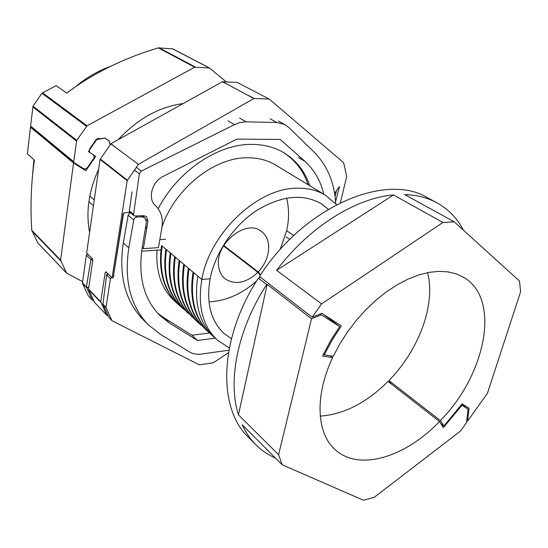 <?xml version="1.0" encoding="UTF-8"?>
<svg xmlns="http://www.w3.org/2000/svg" width="548" height="548" viewBox="0 0 548 548"><rect width="100%" height="100%" fill="white"/><g stroke="black" fill="none" stroke-linecap="round" stroke-linejoin="round"><path stroke-width="0.82" d="M289.741 239.449L286.077 236.914M94.27 199.904L89.824 196.054M88.886 201.685L93.441 205.678M160.954 249.922L141.644 251.196M159.845 239.592L165.606 239.25M335.677 203.616C334.533 182.779 327.389 165.667 314.251 152.296L288.707 127.376L284.96 124.608L276.836 122.499L245.312 121.827L239.476 122.684L234.476 124.615L141.377 171.065L139.384 173.812L133.561 214.378L134.013 215.707L134.945 216.008L143.466 215.645L146.46 216.583L147.939 221.104L143.364 248.614L158.454 247.641L161.927 227.523C163.304 218.556 161.16 211.275 155.502 205.678C147.398 198.903 151.844 181.635 163.242 176.346L236.914 139.082L280.288 139.493L304.873 161.283C314.34 169.873 320.635 180.84 323.765 194.198M142.206 247.607L143.364 248.614M309.771 185.724C304.894 171.209 296.146 160.146 283.528 152.536C274.466 147.261 264.102 144.556 252.443 144.405C218.625 143.555 177.792 170.606 158.187 208.733M182.6 308.373L175.031 301.01C163.242 287.049 158.968 268.739 162.208 246.066L201.822 279.514C209.569 233.16 257.848 187.731 297.119 188.204C307.914 187.991 317.381 190.348 325.533 195.266L275.747 165.126C267.684 160.263 258.416 157.81 247.943 157.776C214.686 157.016 174.791 188.457 162.009 227.023M325.533 195.266L336.588 204.644M106.675 315.066L100.743 301.77L88.529 289.132L94.468 302.284L106.778 315.21L108.148 315.949M88.529 289.132L92.763 260.225L92.42 258.683L86.646 253.06L100.072 159.447L127.198 180.703L112.093 277.822L113.183 277.733L123.129 213.919L124.547 212.72L129.088 212.542L132.013 191.855M112.093 277.822L105.908 271.801L105.223 272.37L100.743 301.77M209.994 333.403L206.007 329.3C194.156 315.141 190.081 296.283 193.786 272.726L201.822 279.514L210.11 278.774C215.186 252.806 233.51 225.776 256.402 210.658C281.179 195.643 302.804 193.334 321.286 203.746L328.327 209.261M280.138 249.58L286.666 230.722L293.749 235.572L286.666 230.722C289.207 219.214 289.186 208.35 286.597 198.116M340.349 202.739L346.692 176.579L343.665 162.708L269.356 99.147L237.079 82.371L222.337 81.782L111.004 143.699L100.072 159.447M222.556 81.679L253.888 98.544L269.178 99.017M253.888 98.544L138.418 164.352L127.198 180.703M146.652 228.872L145.706 226.495M141.884 216.816L141.453 215.727M334.588 193.376L339.486 186.409L335.568 201.794M248.415 95.407L254.114 98.428M138.418 164.352L110.771 143.843M335.04 196.479L336.527 190.622M308.147 184.738C303.373 170.579 294.899 159.687 282.713 152.063M228.9 350.206L201.506 354.056C196.938 354.672 192.944 353.967 189.512 351.953L160.859 334.629L148.741 325.176L143.35 319.827C125.197 301.304 118.512 275.685 123.293 242.956L128.129 215.275L133.746 220.001L128.807 247.895C123.91 280.857 130.561 306.62 148.741 325.176M209.535 332.992L191.889 335.225L164.14 317.895L169.64 323.156L160.379 315.956C144.165 299.907 138.048 277.494 142.028 248.703L146.405 222.303L144.932 217.796L141.918 216.844L136.952 217.063C135.281 217.296 134.212 218.282 133.746 220.001M130.28 212.597L128.129 215.275M164.14 317.895L157.728 313.237M169.64 323.156L197.458 340.472L215.186 338.157M191.889 335.225L197.458 340.472M111.936 320.58L106.059 307.688L103.024 304.551L109.059 317.566L112.244 320.875L199.335 364.831L213.371 362.755L228.461 352.713M130.061 212.412L129.095 212.453M107.983 273.815L106.86 275.219L110.429 278.706L111.785 277.521M106.059 307.688L102.976 304.078L106.641 274.63M123.458 213.247L123.478 213.816L124.362 212.74M123.478 213.816L113.285 277.055M110.429 278.706L106.017 307.229M162.208 246.066L165.88 249.169C162.592 271.945 166.845 290.324 178.641 304.311L182.936 308.236C171.127 294.221 166.9 275.76 170.257 252.861L165.88 249.169M170.914 253.416L174.696 256.608C171.271 279.631 175.476 298.167 187.293 312.209L183.587 308.825C171.771 294.803 167.551 276.336 170.914 253.416L170.257 252.861M175.36 257.17L179.189 260.403C175.709 283.556 179.881 302.167 191.704 316.244L187.95 312.812C176.127 298.763 171.928 280.213 175.36 257.17L174.696 256.608M179.867 260.978L183.751 264.259C180.203 287.536 184.34 306.229 196.184 320.327L200.164 324.416L196.342 320.936L192.369 316.847C180.539 302.77 176.374 284.145 179.867 260.978L179.189 260.403M184.443 264.835L188.382 268.164C184.758 291.57 188.875 310.339 200.719 324.471L196.855 320.943C185.019 306.839 180.881 288.138 184.443 264.835L183.751 264.259M205.384 329.19L201.397 325.094C189.553 310.963 185.45 292.18 189.081 268.753L188.382 268.164M189.081 268.753L193.074 272.13C189.382 295.667 193.465 314.511 205.315 328.67L209.302 332.773L205.377 329.19M193.786 272.726L193.074 272.13M229.331 347.966L217.234 340.02C202.63 326.129 197.492 305.955 201.822 279.514L210.11 278.774C206.082 302.756 210.768 321.012 224.153 333.54L231.427 338.746M161.564 245.525C158.331 268.178 162.612 286.481 174.401 300.434L178.36 304.489M183.244 308.949L179.278 304.894C167.476 290.899 163.229 272.507 166.53 249.717M196.355 320.943L195.931 320.546M217.234 340.02L213.96 337.041C199.164 322.93 193.793 302.633 197.842 276.151M208.966 301.852C225.892 300.982 241.743 294.077 256.519 281.145M157.002 250.183C155.721 271.87 161.468 288.721 174.243 300.736L178.353 304.496M108.833 317.155L109.312 317.833M107.661 273.5L106.634 274.699L102.976 304.078M103.024 304.551L102.757 303.626M109.059 317.566L102.819 303.866M93.468 300.441L92.201 299.907L93.352 300.215M88.728 287.803L86.447 287.392L86.399 286.926L88.749 287.652M87.653 254.039L86.344 255.169L82.426 283.227L88.317 295.845L92.194 299.907L86.413 286.94M92.194 299.907L93.694 300.859M86.344 255.169L90.893 259.615L92.742 260.396M82.385 282.775L86.399 286.926L90.893 259.615L92.105 258.478L87.55 254.046M109.162 317.71L112.045 320.731M183.238 103.524C159.105 106.894 137.452 118.937 118.286 139.651M110.162 144.61L109.079 140.877L104.908 138.034L99.962 138.802C98.4 138.13 96.996 138.555 95.763 140.076L89.934 148.487C88.947 150.173 89.057 151.604 90.276 152.776L93.078 154.639C94.283 155.803 94.4 157.221 93.413 158.893L87.632 167.236C86.317 168.825 84.851 169.229 83.241 168.448L74.117 162.64L73.72 161.715L76.734 140.35L87.057 125.793L194.677 67.212L209.48 67.966L225.934 81.645M73.953 162.509L30.9 126.889L30.585 126.067L73.72 161.715M30.585 126.067L33.024 106.154L41.943 93.235L56.177 85.611L66.774 93.119C92.523 73.576 123.026 58.492 158.283 47.875L194.677 67.212M110.018 66.555C97.804 70.993 86.406 77.645 75.816 86.502M172.819 48.902L158.283 47.875M98.667 169.236C88.749 191.026 85.728 212.076 89.612 232.373M34.325 129.725L30.455 127.232L27.4 153.892L34.394 160.105C31.113 182.648 30.243 206.041 31.784 230.29L37.812 242.963L66.63 273.144L60.616 260.115L73.548 162.955L85.789 170.743L95.749 156.379L88.399 151.556L96.77 139.48L104.942 138.178L108.956 140.905L110.114 144.679M33.908 159.674L32.688 173.209M82.549 281.61L66.63 273.144M30.455 127.232L73.548 162.955M82.241 167.811L85.789 170.743M106.976 139.439L108.956 140.905M260.636 274.774L258.231 271.959C265.52 263.889 268.993 255.128 268.65 245.668C268.143 239.36 265.67 234.558 261.225 231.263C246.175 218.768 215.131 243.593 218.57 265.876C219.207 271.424 221.371 275.733 225.07 278.816C235.222 285.309 246.155 283.152 257.868 272.335L260.334 275.226M258.231 271.959L223.783 245.504M257.868 272.335L223.522 245.936M463.361 230.119C457.21 218.241 448.353 209.117 436.804 202.733C427.467 197.691 416.74 194.965 404.623 194.561L454.217 221.817L519.511 281.103L520.6 291.762L487.446 393.279L467.622 421.056L469.026 408.26L462.142 403.821L443.873 426.036L440.38 420.569C485.501 375.051 501.331 299.208 463.848 277.432L456.457 273.952L448.134 271.897L439.003 271.349L429.2 272.342L418.864 274.918L408.185 279.048L397.341 284.693L386.525 291.783L375.949 300.194L365.804 309.798L356.289 320.409L347.596 331.841L339.876 343.863L333.287 356.255L324.3 354.816L323.478 354.145M427.604 272.644C435.907 304.681 418.83 350.179 388.909 380.552L440.38 420.569M391.101 383.805L388.909 380.552M436.804 202.733L427.481 197.712C386.032 172.216 304.393 206.123 259.485 276.5L312.161 317.21L321.573 303.907L276.624 270.335C308.921 227.112 355.7 198.02 393.505 194.944L276.624 270.335M467.622 421.056L466.8 420.432M454.217 221.817L442.935 222.481L393.505 194.944M442.935 222.481L321.573 303.907M324.3 354.816L332.129 340.109L341.377 325.882L321.909 313.319L312.161 317.21M443.873 426.036L440.887 423.707M311.517 318.785L278.603 454.696L238.442 414.822L267.177 284.398L311.517 318.785L321.368 314.84L339.644 326.594L330.396 341.062L322.608 355.988L332.657 357.584C314.436 395.964 316.621 433.427 335.047 449.538C358.94 471.903 405.794 457.025 439.475 421.508L443.387 427.598L461.991 405.273L468.033 409.157L461.697 404.451M468.033 409.157L466.574 422.529L460.464 431.091L374.195 497.324L363.509 500.242L282.172 464.793L242.195 424.748C245.757 432.488 250.278 439.126 255.758 444.654C261.526 450.435 268.109 454.922 275.493 458.101M267.177 284.398L266.664 284.59C237.551 329.266 227.475 380.689 238.442 414.822M266.664 284.59L258.403 278.172C218.755 338.527 217.46 408.26 248.306 437.126L255.758 444.654M278.603 454.696L282.172 464.793M321.368 314.84L320.238 313.983M258.403 278.172L260.608 277.363M439.475 421.508L388.046 381.429C366.496 402.821 343.891 414.384 320.238 416.117M461.991 405.273L461.416 404.842M339.644 326.594L323.375 314.257M332.657 357.584L330.43 355.796M298.27 157.468L304.873 161.283M146.22 219.686L147.939 221.104M133.561 214.378L129.328 210.85M134.26 169.935L139.384 173.812M141.377 171.065L136.247 167.215M228.036 120.861L234.476 124.615M246.127 121.827L239.627 118.121M270.198 118.875L276.836 122.499M88.577 289.591L100.784 302.236M105.223 272.37L106.401 272.281M100.263 158.941L127.396 180.176M115.306 147.207L111.004 143.699M222.337 81.782L227.852 84.488M136.979 163.29L133.527 160.728M128.807 247.895L123.293 242.956M136.952 217.063L135.644 215.974M140.603 215.768L141.918 216.844M111.682 277.528L108.107 274.048M113.724 276.288L113.731 274.233M86.44 287.385L82.426 283.227M41.943 93.235L86.454 126.307M33.024 106.154L76.734 140.35M32.791 106.839L76.467 141.089M42.504 92.763L87.057 125.793M158.995 47.758L195.335 67.034M172.346 48.697L209.11 67.849M37.668 242.764L66.472 272.925M31.928 230.989L60.684 260.773M31.784 230.29L60.616 260.115M134.013 215.707L129.205 211.699M284.96 124.608L278.302 120.985M106.778 315.21L94.571 302.428M144.932 217.796L142.37 215.693M178.997 305.078L178.367 304.503M187.56 312.908L186.916 312.319M191.93 316.902L191.273 316.299M200.842 325.046L200.171 324.43M205.39 329.204L204.712 328.581M213.96 337.041L209.309 332.787M92.311 300.057L88.427 295.989M30.9 126.889L74.035 162.578M172.675 48.799L209.48 67.966"/></g></svg>
